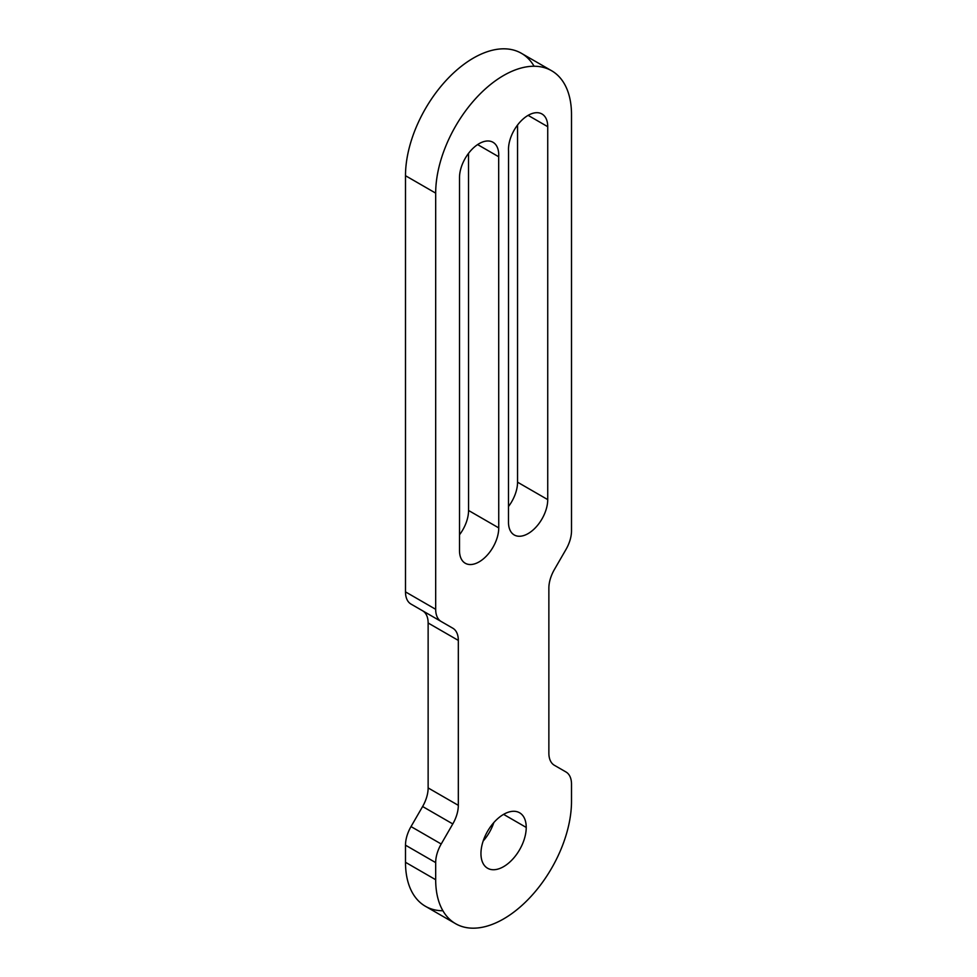 <?xml version="1.0" encoding="UTF-8"?>
<svg xmlns="http://www.w3.org/2000/svg" width="977" height="977" viewBox="0 0 977 977"><rect width="100%" height="100%" fill="white"/><g stroke="black" fill="none" stroke-linecap="round" stroke-linejoin="round"><path stroke-width="1.47" d="M534.089 66.241A96.039 55.445 120 0 0 457.737 69.233A96.039 55.445 120 0 0 405.492 175.701L405.492 591.879A26.672 15.4 120 0 0 411.024 604.091L422.614 610.784A26.672 15.4 -60 0 1 428.134 622.996L428.134 787.926A26.672 15.4 -60 0 1 422.614 806.513L411.024 826.579A26.672 15.4 120 0 0 405.492 845.178L405.492 862.288A96.039 55.445 120 0 0 442.911 910.759M493.837 822.549A32.009 18.478 -60 0 1 483.163 841.038A32.009 18.478 -60 0 0 493.837 822.549M468.508 153.377L468.557 510.47A27.747 16.023 -60 0 1 459.508 534.785A27.747 16.023 -60 0 0 468.557 510.47L498.746 527.898A27.747 16.023 -60 0 1 479.121 561.873A27.747 16.023 -60 0 1 459.508 550.552L459.508 177.631A27.747 16.023 -60 0 1 479.878 143.228A27.747 16.023 -60 0 1 498.685 156.747L498.746 527.898L468.557 510.47L468.508 153.377M517.554 125.032L517.554 482.186A27.747 16.023 -60 0 1 508.504 506.501A27.747 16.023 -60 0 0 517.554 482.186L547.731 499.613A27.747 16.023 -60 0 1 528.117 533.589A27.747 16.023 -60 0 1 508.492 522.268L508.553 151.056A27.747 16.023 -60 0 1 527.36 115.811A27.747 16.023 -60 0 1 547.731 126.692L547.731 499.613L547.731 126.692L528.117 115.359L547.731 126.692A27.747 16.023 120 0 0 541.991 113.991A27.747 16.023 120 0 0 519.911 122.174A27.747 16.023 120 0 0 508.553 151.056L508.492 522.268A27.747 16.023 120 0 0 514.244 534.969A27.747 16.023 120 0 0 535.628 527.531A27.747 16.023 120 0 0 547.731 499.613L517.554 482.186L517.554 125.032M503.595 814.366L526.224 827.434A32.009 18.478 120 0 0 519.593 812.779A32.009 18.478 120 0 0 494.924 821.364A32.009 18.478 120 0 0 480.953 853.58A32.009 18.478 120 0 0 487.584 868.235A32.009 18.478 120 0 0 512.253 859.662A32.009 18.478 120 0 0 526.224 827.434L503.595 814.366M435.681 609.306A26.672 15.4 120 0 0 441.201 621.519L452.791 628.199A26.672 15.4 -60 0 1 458.323 640.411L458.323 805.341A26.672 15.4 -60 0 1 452.791 823.941L441.201 844.006A26.672 15.4 120 0 0 435.681 862.606L435.681 879.715A96.039 55.445 120 0 0 503.595 918.93A96.039 55.445 120 0 0 571.508 801.299L571.508 784.189A26.672 15.4 120 0 0 565.976 771.977L554.386 765.284A26.672 15.4 -60 0 1 548.866 753.072L548.866 588.142A26.672 15.4 -60 0 1 554.386 569.542L565.976 549.477A26.672 15.4 120 0 0 571.508 530.89L571.508 114.712A96.039 55.445 120 0 0 503.595 75.498A96.039 55.445 120 0 0 435.681 193.128L435.681 609.306A26.672 15.4 120 0 0 441.201 621.519L411.024 604.091A26.672 15.4 -60 0 1 405.492 591.879L435.681 609.306L435.681 193.128L405.492 175.701L405.492 591.879L435.681 609.306M480.953 853.58A32.009 18.478 -60 0 1 503.595 814.366A32.009 18.478 -60 0 1 526.224 827.434A32.009 18.478 -60 0 1 503.595 866.648A32.009 18.478 -60 0 1 480.953 853.58M405.492 175.701A96.039 55.445 -60 0 1 447.417 79.052A96.039 55.445 -60 0 1 521.425 53.32L551.614 70.747A96.039 55.445 120 0 0 477.606 96.479A96.039 55.445 120 0 0 435.681 193.128L405.492 175.701M455.575 923.68L425.386 906.253A96.039 55.445 -60 0 1 405.492 862.288L435.681 879.715A96.039 55.445 120 0 0 455.575 923.68A96.039 55.445 120 0 0 529.583 897.948A96.039 55.445 120 0 0 571.508 801.299L571.508 784.189A26.672 15.4 120 0 0 565.976 771.977L554.386 765.284A26.672 15.4 120 0 1 548.866 753.072L548.866 588.142A26.672 15.4 120 0 1 554.386 569.542L565.976 549.477A26.672 15.4 120 0 0 571.508 530.89L571.508 114.712A96.039 55.445 120 0 0 551.614 70.747M405.492 845.178L405.492 862.288L435.681 879.715L435.681 862.606L405.492 845.178A26.672 15.4 -60 0 1 411.024 826.579L441.201 844.006A26.672 15.4 120 0 0 435.681 862.606L405.492 845.178M422.614 806.513L411.024 826.579L441.201 844.006L452.791 823.941L422.614 806.513L452.791 823.941A26.672 15.4 120 0 0 458.323 805.341L428.134 787.926A26.672 15.4 -60 0 1 422.614 806.513M428.134 622.996L428.134 787.926L458.323 805.341L458.323 640.411L428.134 622.996L458.323 640.411A26.672 15.4 120 0 0 452.791 628.199L422.614 610.784A26.672 15.4 -60 0 1 428.134 622.996M411.024 604.091L452.791 628.199L411.024 604.091M459.508 177.631L459.508 550.552A27.747 16.023 120 0 0 465.247 563.253A27.747 16.023 120 0 0 486.631 555.815A27.747 16.023 120 0 0 498.746 527.898L498.685 156.747L477.619 144.584L498.685 156.747A27.747 16.023 120 0 0 492.994 142.276A27.747 16.023 120 0 0 471.622 149.701A27.747 16.023 120 0 0 459.508 177.631"/></g></svg>
